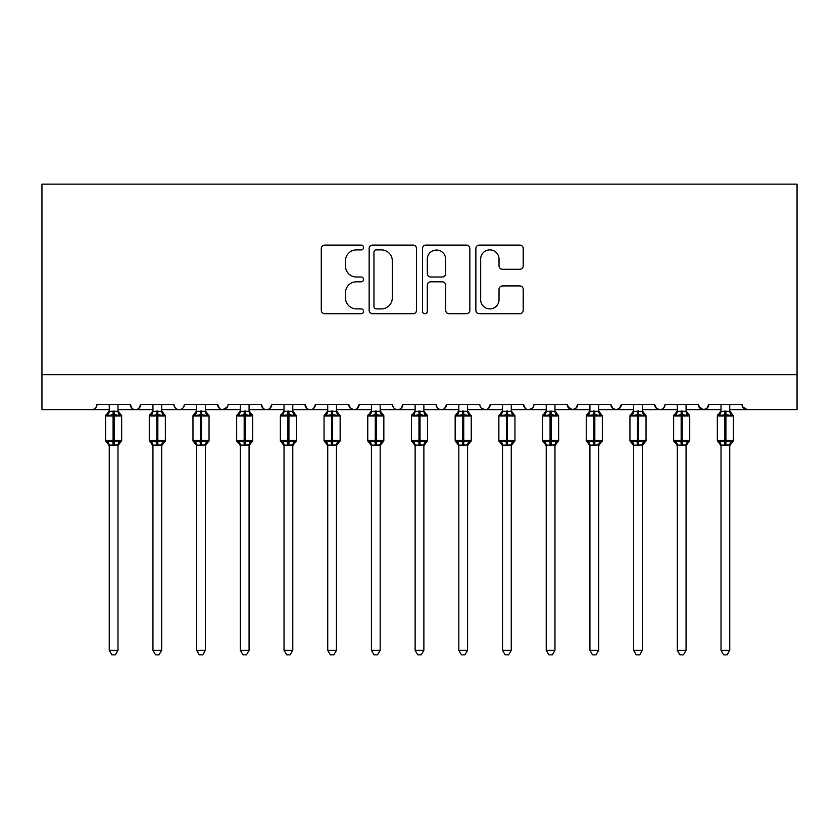 <?xml version="1.0" encoding="UTF-8"?>
<svg xmlns="http://www.w3.org/2000/svg" width="839" height="839" viewBox="0 0 839 839"><rect width="100%" height="100%" fill="white"/><g stroke="black" fill="none" stroke-linecap="round" stroke-linejoin="round"><path stroke-width="1.26" d="M363.57 247.495A2.402 2.402 0 0 0 361.169 245.093L324.703 245.093A3.429 3.429 0 0 0 321.274 248.522L321.274 310.283A3.429 3.429 0 0 0 324.703 313.723L361.169 313.723A2.402 2.402 0 0 0 363.57 311.321A2.402 2.402 0 0 0 361.169 308.909L356.449 308.909A10.98 10.98 0 0 1 345.469 297.929L345.469 292.79A10.98 10.98 0 0 1 356.449 281.81L361.169 281.81A2.402 2.402 0 0 0 363.57 279.408A2.402 2.402 0 0 0 361.169 277.006L356.449 277.006A10.98 10.98 0 0 1 345.469 266.026L345.469 260.877A10.98 10.98 0 0 1 356.449 249.896L361.169 249.896A2.402 2.402 0 0 0 363.57 247.495M519.781 269.277A3.429 3.429 0 0 0 523.211 265.848L523.211 248.522A3.429 3.429 0 0 0 519.781 245.093L479.289 245.093A3.429 3.429 0 0 0 475.86 248.522L475.86 310.283A3.429 3.429 0 0 0 479.289 313.723L519.781 313.723A3.429 3.429 0 0 0 523.211 310.283L523.211 289.361A3.429 3.429 0 0 0 519.781 285.921L502.456 285.921A3.429 3.429 0 0 0 499.027 289.361L499.027 299.733A9.177 9.177 0 0 1 489.84 308.909A9.177 9.177 0 0 1 480.663 299.733L480.663 259.073A9.177 9.177 0 0 1 489.84 249.896A9.177 9.177 0 0 1 499.027 259.073L499.027 265.848A3.429 3.429 0 0 0 502.456 269.277L519.781 269.277M41.95 374.666L797.05 374.666L797.05 184.14L41.95 184.14L41.95 409.621L91.766 409.621C94.545 409.726 96.296 407.974 97.009 404.377L130.223 404.377L132.132 408.436M416.501 248.522A3.429 3.429 0 0 0 413.071 245.093L372.579 245.093A3.429 3.429 0 0 0 369.15 248.522L369.15 310.283A3.429 3.429 0 0 0 372.579 313.723L413.071 313.723A3.429 3.429 0 0 0 416.501 310.283L416.501 248.522M425.929 245.093L466.421 245.093A3.429 3.429 0 0 1 469.85 248.522L469.85 310.283A3.429 3.429 0 0 1 466.421 313.723L449.096 313.723A3.429 3.429 0 0 1 445.666 310.283L445.666 285.239A3.429 3.429 0 0 0 442.237 281.81L430.743 281.81A3.429 3.429 0 0 0 427.303 285.239L427.303 311.321A2.402 2.402 0 0 1 424.901 313.723A2.402 2.402 0 0 1 422.499 311.321L422.499 248.522A3.429 3.429 0 0 1 425.929 245.093M117.984 409.621L135.467 409.621C132.677 409.726 130.936 407.974 130.223 404.377A5.244 5.244 0 0 0 135.467 409.621A5.244 5.244 0 0 0 140.711 404.377L173.914 404.377A5.244 5.244 0 0 0 179.158 409.621A5.244 5.244 0 0 0 184.402 404.377L217.616 404.377A5.244 5.244 0 0 0 222.859 409.621A5.244 5.244 0 0 0 228.103 404.377L261.317 404.377A5.244 5.244 0 0 0 266.561 409.621A5.244 5.244 0 0 0 271.805 404.377L305.008 404.377A5.244 5.244 0 0 0 310.252 409.621A5.244 5.244 0 0 0 315.495 404.377L348.709 404.377A5.244 5.244 0 0 0 353.953 409.621A5.244 5.244 0 0 0 359.197 404.377L392.411 404.377A5.244 5.244 0 0 0 397.655 409.621A5.244 5.244 0 0 0 402.898 404.377L436.102 404.377A5.244 5.244 0 0 0 441.345 409.621A5.244 5.244 0 0 0 446.589 404.377L479.803 404.377A5.244 5.244 0 0 0 485.047 409.621A5.244 5.244 0 0 0 490.291 404.377L523.505 404.377A5.244 5.244 0 0 0 528.748 409.621A5.244 5.244 0 0 0 533.992 404.377L567.195 404.377A5.244 5.244 0 0 0 572.439 409.621A5.244 5.244 0 0 0 577.683 404.377L610.897 404.377A5.244 5.244 0 0 0 616.141 409.621A5.244 5.244 0 0 0 621.384 404.377L654.598 404.377A5.244 5.244 0 0 0 659.842 409.621A5.244 5.244 0 0 0 665.086 404.377L698.289 404.377A5.244 5.244 0 0 0 703.533 409.621A5.244 5.244 0 0 0 708.777 404.377L741.991 404.377L742.966 407.429M708.777 404.377L706.868 408.436M698.289 404.377L700.208 408.436M654.598 404.377L656.507 408.436M621.384 404.377L619.465 408.436M610.897 404.377L612.816 408.436M577.683 404.377L575.774 408.436M567.195 404.377L569.115 408.436M511.266 409.621L528.748 409.621C525.959 409.726 524.218 407.974 523.505 404.377L525.413 408.436M467.564 409.621L485.047 409.621C487.826 409.726 489.577 407.974 490.291 404.377L488.371 408.436M423.873 409.621L441.345 409.621C444.135 409.726 445.876 407.974 446.589 404.377L444.68 408.436M380.172 409.621L397.655 409.621C400.434 409.726 402.185 407.974 402.898 404.377L400.979 408.436M336.47 409.621L353.953 409.621C356.732 409.726 358.484 407.974 359.197 404.377L357.278 408.436M348.709 404.377L350.629 408.436M292.78 409.621L310.252 409.621C313.041 409.726 314.782 407.974 315.495 404.377L313.587 408.436M327.734 409.621L310.252 409.621C307.473 409.726 305.721 407.974 305.008 404.377L306.927 408.436M249.078 409.621L266.561 409.621C269.34 409.726 271.091 407.974 271.805 404.377L269.885 408.436M284.033 409.621L266.561 409.621C263.771 409.726 262.03 407.974 261.317 404.377L263.226 408.436M205.377 409.621L222.859 409.621C220.08 409.726 218.329 407.974 217.616 404.377L219.535 408.436M152.939 409.621L135.467 409.621C138.246 409.726 139.998 407.974 140.711 404.377L138.792 408.436M741.991 404.377A5.244 5.244 0 0 0 747.234 409.621L742.557 406.758M797.05 374.666L797.05 409.621L729.752 409.621M91.766 409.621C94.545 409.726 96.296 407.974 97.009 404.377A5.244 5.244 0 0 1 91.766 409.621L109.248 409.621M161.686 409.621L179.158 409.621C181.948 409.726 183.689 407.974 184.402 404.377M196.641 409.621L179.158 409.621C176.379 409.726 174.627 407.974 173.914 404.377M240.342 409.621L222.859 409.621L227.537 406.758M371.436 409.621L353.953 409.621L350.576 408.394M415.127 409.621L397.655 409.621C394.865 409.726 393.124 407.974 392.411 404.377M458.828 409.621L441.345 409.621C438.566 409.726 436.815 407.974 436.102 404.377M502.53 409.621L485.047 409.621L481.67 408.394M546.22 409.621L528.748 409.621L532.125 408.394M554.967 409.621L572.439 409.621L575.816 408.394M589.922 409.621L572.439 409.621L567.762 406.758M598.658 409.621L616.141 409.621L619.518 408.394M633.623 409.621L616.141 409.621L612.764 408.394M642.359 409.621L659.842 409.621C662.621 409.726 664.373 407.974 665.086 404.377M677.314 409.621L659.842 409.621L656.465 408.394M686.061 409.621L703.533 409.621L706.91 408.394M721.016 409.621L703.533 409.621L698.856 406.758M376.354 249.896A2.402 2.402 0 0 0 373.953 252.298L373.953 306.508A2.402 2.402 0 0 0 376.354 308.909L381.326 308.909A10.98 10.98 0 0 0 392.306 297.929L392.306 260.877A10.98 10.98 0 0 0 381.326 249.896L376.354 249.896M445.666 259.241A9.177 9.177 0 0 0 436.49 250.064A9.177 9.177 0 0 0 427.303 259.241L427.303 273.566A3.429 3.429 0 0 0 430.743 277.006L442.237 277.006A3.429 3.429 0 0 0 445.666 273.566L445.666 259.241M121.561 415.431A1.751 1.751 0 0 1 121.655 416.008L120.512 414.361A1.751 1.751 0 0 1 121.015 414.644M109.248 445.729L105.578 440.475L121.655 440.475A1.751 1.751 0 0 1 120.512 442.122L117.984 445.729L121.655 440.475L121.655 416.008L105.578 416.008L105.578 440.475A1.751 1.751 0 0 0 106.721 442.122L107.979 440.821L113.087 442.048L119.253 440.821L120.008 441.943A3.849 3.671 0 0 0 117.984 445.173L117.984 445.173M109.248 411.309L117.984 411.309A3.849 3.671 180 0 0 120.008 414.539L119.253 415.662L114.135 414.435L107.979 415.662L106.721 414.361A1.751 1.751 0 0 0 105.578 416.008L107.224 414.539A3.849 3.671 180 0 0 109.248 411.309L109.248 404.377M109.238 411.488L107.979 415.662L107.224 414.539M119.253 440.821L117.984 444.985L117.984 650.309L109.248 650.309L109.248 445.173A3.849 3.671 0 0 0 107.224 441.943M117.984 444.985L109.248 445.142M117.984 404.377L117.984 411.33M117.984 411.488L119.253 415.662M107.979 440.821L109.238 444.985M117.984 650.309L115.363 654.86L111.87 654.86L109.248 650.309M165.262 415.431A1.751 1.751 0 0 1 165.356 416.008L164.203 414.361A1.751 1.751 0 0 1 164.706 414.644M152.939 445.729L149.269 440.475L165.356 440.475A1.751 1.751 0 0 1 164.203 442.122L161.686 445.729L165.356 440.475L165.356 416.008L149.269 416.008L149.269 440.475A1.751 1.751 0 0 0 150.422 442.122L151.67 440.821L156.788 442.048L162.955 440.821L163.699 441.943A3.849 3.671 0 0 0 161.686 445.173L161.686 445.173M152.939 411.309L161.686 411.309A3.849 3.671 180 0 0 163.699 414.539L162.955 415.662L157.837 414.435L151.67 415.662L150.422 414.361A1.751 1.751 0 0 0 149.269 416.008L150.926 414.539A3.849 3.671 180 0 0 152.939 411.309L152.939 404.377M208.953 415.431A1.751 1.751 0 0 1 209.047 416.008L207.904 414.361A1.751 1.751 0 0 1 208.408 414.644M196.641 445.729L192.97 440.475L209.047 440.475A1.751 1.751 0 0 1 207.904 442.122L205.377 445.729L209.047 440.475L209.047 416.008L192.97 416.008L192.97 440.475A1.751 1.751 0 0 0 194.113 442.122L195.372 440.821L200.49 442.048L206.646 440.821L207.401 441.943A3.849 3.671 0 0 0 205.377 445.173L205.377 445.173M196.641 411.309L205.377 411.309A3.849 3.671 180 0 0 207.401 414.539L206.646 415.662L201.538 414.435L195.372 415.662L194.113 414.361A1.751 1.751 0 0 0 192.97 416.008L194.617 414.539A3.849 3.671 180 0 0 196.641 411.309L196.641 404.377M252.654 415.431A1.751 1.751 0 0 1 252.749 416.008L251.606 414.361A1.751 1.751 0 0 1 252.109 414.644M240.342 445.729L236.671 440.475L252.749 440.475A1.751 1.751 0 0 1 251.606 442.122L249.078 445.729L252.749 440.475L252.749 416.008L236.671 416.008L236.671 440.475A1.751 1.751 0 0 0 237.815 442.122L239.073 440.821L244.18 442.048L250.347 440.821L251.102 441.943A3.849 3.671 0 0 0 249.078 445.173L249.078 445.173M240.342 411.309L249.078 411.309A3.849 3.671 180 0 0 251.102 414.539L250.347 415.662L245.229 414.435L239.073 415.662L237.815 414.361A1.751 1.751 0 0 0 236.671 416.008L238.318 414.539A3.849 3.671 180 0 0 240.342 411.309L240.342 404.377M296.356 415.431A1.751 1.751 0 0 1 296.45 416.008L295.297 414.361A1.751 1.751 0 0 1 295.8 414.644M284.033 445.729L280.362 440.475L296.45 440.475A1.751 1.751 0 0 1 295.297 442.122L292.78 445.729L296.45 440.475L296.45 416.008L280.362 416.008L280.362 440.475A1.751 1.751 0 0 0 281.516 442.122L282.764 440.821L287.882 442.048L294.049 440.821L294.793 441.943A3.849 3.671 0 0 0 292.78 445.173L292.78 445.173M284.033 411.309L292.78 411.309A3.849 3.671 180 0 0 294.793 414.539L294.049 415.662L288.931 414.435L282.764 415.662L281.516 414.361A1.751 1.751 0 0 0 280.362 416.008L282.019 414.539A3.849 3.671 180 0 0 284.033 411.309L284.033 404.377M152.939 411.488L151.67 415.662L150.926 414.539M162.955 440.821L161.686 444.985L161.686 650.309L152.939 650.309L152.939 445.173A3.849 3.671 0 0 0 150.926 441.943M161.686 444.985L152.939 445.142M161.686 404.377L161.686 411.33M161.686 411.488L162.955 415.662M151.67 440.821L152.939 444.985M161.686 650.309L159.053 654.86L155.572 654.86L152.939 650.309M196.641 411.488L195.372 415.662L194.617 414.539M206.646 440.821L205.377 445.142L205.377 650.309L196.641 650.309L196.641 445.173A3.849 3.671 0 0 0 194.617 441.943M205.387 444.985L196.641 445.142M205.377 404.377L205.377 411.33M205.387 411.488L206.646 415.662M195.372 440.821L196.641 444.985M205.377 650.309L202.755 654.86L199.263 654.86L196.641 650.309M240.332 411.488L239.073 415.662L238.318 414.539M250.347 440.821L249.078 444.985L249.078 650.309L240.342 650.309L240.342 445.173A3.849 3.671 0 0 0 238.318 441.943M249.078 444.985L240.342 445.142M249.078 404.377L249.078 411.33M249.078 411.488L250.347 415.662M239.073 440.821L240.332 444.985M249.078 650.309L246.456 654.86L242.964 654.86L240.342 650.309M284.033 411.488L282.764 415.662L282.019 414.539M294.049 440.821L292.78 444.985L292.78 650.309L284.033 650.309L284.033 445.173A3.849 3.671 0 0 0 282.019 441.943M292.78 444.985L284.033 445.142M292.78 404.377L292.78 411.33M292.78 411.488L294.049 415.662M282.764 440.821L284.033 444.985M292.78 650.309L290.147 654.86L286.665 654.86L284.033 650.309M340.047 415.431A1.751 1.751 0 0 1 340.141 416.008L338.998 414.361A1.751 1.751 0 0 1 339.501 414.644M327.734 445.729L324.064 440.475L340.141 440.475A1.751 1.751 0 0 1 338.998 442.122L336.47 445.729L340.141 440.475L340.141 416.008L324.064 416.008L324.064 440.475A1.751 1.751 0 0 0 325.207 442.122L326.465 440.821L331.583 442.048L337.739 440.821L338.495 441.943A3.849 3.671 0 0 0 336.47 445.173L336.47 445.173M327.734 411.309L336.47 411.309A3.849 3.671 180 0 0 338.495 414.539L337.739 415.662L332.632 414.435L326.465 415.662L325.207 414.361A1.751 1.751 0 0 0 324.064 416.008L325.71 414.539A3.849 3.671 180 0 0 327.734 411.309L327.734 404.377M327.734 411.488L326.465 415.662L325.71 414.539M337.739 440.821L336.47 445.142L336.47 650.309L327.734 650.309L327.734 445.173A3.849 3.671 0 0 0 325.71 441.943M336.481 444.985L327.734 445.142M336.47 404.377L336.47 411.33M336.481 411.488L337.739 415.662M326.465 440.821L327.734 444.985M336.47 650.309L333.849 654.86L330.356 654.86L327.734 650.309M383.748 415.431A1.751 1.751 0 0 1 383.843 416.008L382.699 414.361A1.751 1.751 0 0 1 383.203 414.644M371.436 445.729L367.765 440.475L383.843 440.475A1.751 1.751 0 0 1 382.699 442.122L380.172 445.729L383.843 440.475L383.843 416.008L367.765 416.008L367.765 440.475A1.751 1.751 0 0 0 368.908 442.122L370.167 440.821L375.274 442.048L381.441 440.821L382.196 441.943A3.849 3.671 0 0 0 380.172 445.173L380.172 445.173M371.436 411.309L380.172 411.309A3.849 3.671 180 0 0 382.196 414.539L381.441 415.662L376.323 414.435L370.167 415.662L368.908 414.361A1.751 1.751 0 0 0 367.765 416.008L369.412 414.539A3.849 3.671 180 0 0 371.436 411.309L371.436 404.377M371.425 411.488L370.167 415.662L369.412 414.539M381.441 440.821L380.172 444.985L380.172 650.309L371.436 650.309L371.436 445.173A3.849 3.671 0 0 0 369.412 441.943M380.172 444.985L371.436 445.142M380.172 404.377L380.172 411.33M380.172 411.488L381.441 415.662M370.167 440.821L371.425 444.985M380.172 650.309L377.55 654.86L374.058 654.86L371.436 650.309M427.45 415.431A1.751 1.751 0 0 1 427.544 416.008L426.39 414.361A1.751 1.751 0 0 1 426.894 414.644M415.127 445.729L411.456 440.475L427.544 440.475A1.751 1.751 0 0 1 426.39 442.122L423.873 445.729L427.544 440.475L427.544 416.008L411.456 416.008L411.456 440.475A1.751 1.751 0 0 0 412.61 442.122L413.858 440.821L418.976 442.048L425.142 440.821L425.887 441.943A3.849 3.671 0 0 0 423.873 445.173L423.873 445.173M415.127 411.309L423.873 411.309A3.849 3.671 180 0 0 425.887 414.539L425.142 415.662L420.024 414.435L413.858 415.662L412.61 414.361A1.751 1.751 0 0 0 411.456 416.008L413.113 414.539A3.849 3.671 180 0 0 415.127 411.309L415.127 404.377M415.127 411.488L413.858 415.662L413.113 414.539M425.142 440.821L423.873 444.985L423.873 650.309L415.127 650.309L415.127 445.173A3.849 3.671 0 0 0 413.113 441.943M423.873 444.985L415.127 445.142M423.873 404.377L423.873 411.33M423.873 411.488L425.142 415.662M413.858 440.821L415.127 444.985M423.873 650.309L421.241 654.86L417.759 654.86L415.127 650.309M471.14 415.431A1.751 1.751 0 0 1 471.235 416.008L470.092 414.361A1.751 1.751 0 0 1 470.595 414.644M458.828 445.729L455.158 440.475L471.235 440.475A1.751 1.751 0 0 1 470.092 442.122L467.564 445.729L471.235 440.475L471.235 416.008L455.158 416.008L455.158 440.475A1.751 1.751 0 0 0 456.301 442.122L457.559 440.821L462.677 442.048L468.833 440.821L469.588 441.943A3.849 3.671 0 0 0 467.564 445.173L467.564 445.173M458.828 411.309L467.564 411.309A3.849 3.671 180 0 0 469.588 414.539L468.833 415.662L463.726 414.435L457.559 415.662L456.301 414.361A1.751 1.751 0 0 0 455.158 416.008L456.804 414.539A3.849 3.671 180 0 0 458.828 411.309L458.828 404.377M458.828 411.488L457.559 415.662L456.804 414.539M468.833 440.821L467.564 445.142L467.564 650.309L458.828 650.309L458.828 445.173A3.849 3.671 0 0 0 456.804 441.943M467.575 444.985L458.828 445.142M467.564 404.377L467.564 411.33M467.575 411.488L468.833 415.662M457.559 440.821L458.828 444.985M467.564 650.309L464.942 654.86L461.45 654.86L458.828 650.309M514.842 415.431A1.751 1.751 0 0 1 514.936 416.008L498.859 416.008A1.751 1.751 0 0 1 500.002 414.361L498.859 416.008L498.859 440.475A1.751 1.751 0 0 0 500.002 442.122L501.261 440.821L506.368 442.048L512.535 440.821L513.29 441.943A3.849 3.671 0 0 0 511.266 445.173L511.266 445.173M502.53 445.729L498.859 440.475L514.936 440.475A1.751 1.751 0 0 1 513.793 442.122L511.266 445.729L514.936 440.475L514.936 416.008L511.266 410.753M502.53 411.309L511.266 411.309A3.849 3.671 180 0 0 513.29 414.539L512.535 415.662L507.417 414.435L501.261 415.662L500.505 414.539A3.849 3.671 180 0 0 502.53 411.309L502.53 404.377M502.519 411.488L501.261 415.662L500.505 414.539M512.535 440.821L511.266 444.985L511.266 650.309L502.53 650.309L502.53 445.173A3.849 3.671 0 0 0 500.505 441.943M511.266 444.985L502.53 445.142M511.266 404.377L511.266 411.33M511.266 411.488L512.535 415.662M501.261 440.821L502.519 444.985M511.266 650.309L508.644 654.86L505.151 654.86L502.53 650.309M558.543 415.431A1.751 1.751 0 0 1 558.638 416.008L542.55 416.008L542.55 440.475A1.751 1.751 0 0 0 543.703 442.122L544.951 440.821L550.069 442.048L556.236 440.821L556.981 441.943A3.849 3.671 0 0 0 554.967 445.173L554.967 445.173M558.638 440.475A1.751 1.751 0 0 1 557.484 442.122L554.967 445.729L558.638 440.475L558.638 416.008L558.638 440.475L551.118 440.475L551.118 414.435L544.951 415.662L543.703 414.361A1.751 1.751 0 0 0 542.55 416.008L544.207 414.539A3.849 3.671 180 0 0 546.22 411.309L554.967 411.309A3.849 3.671 180 0 0 556.981 414.539L556.236 415.662L551.118 414.435L551.118 410.974M546.22 411.488L544.951 415.662L544.207 414.539M556.236 440.821L554.967 444.985L554.967 650.309L546.22 650.309L546.22 445.173A3.849 3.671 0 0 0 544.207 441.943M554.967 444.985L546.22 445.142M554.967 404.377L554.967 411.33M546.22 404.377L546.22 411.33M554.967 411.488L556.236 415.662M544.951 440.821L546.22 444.985M554.967 650.309L552.335 654.86L548.853 654.86L546.22 650.309M602.234 415.431A1.751 1.751 0 0 1 602.329 416.008L586.251 416.008A1.751 1.751 0 0 1 587.394 414.361L586.251 416.008L586.251 440.475A1.751 1.751 0 0 0 587.394 442.122L588.653 440.821L593.771 442.048L599.927 440.821L600.682 441.943A3.849 3.671 0 0 0 598.658 445.173L598.658 445.173M589.922 445.729L586.251 440.475L602.329 440.475A1.751 1.751 0 0 1 601.185 442.122L598.658 445.729L602.329 440.475L602.329 416.008L598.658 410.753M589.922 411.309L598.658 411.309A3.849 3.671 180 0 0 600.682 414.539L599.927 415.662L594.82 414.435L588.653 415.662L587.898 414.539A3.849 3.671 180 0 0 589.922 411.309L589.922 404.377M589.922 411.488L588.653 415.662L587.898 414.539M599.927 440.821L598.658 445.142L598.658 650.309L589.922 650.309L589.922 445.173A3.849 3.671 0 0 0 587.898 441.943M598.668 444.985L589.922 445.142M598.658 404.377L598.658 411.33M598.668 411.488L599.927 415.662M588.653 440.821L589.922 444.985M598.658 650.309L596.036 654.86L592.544 654.86L589.922 650.309M645.936 415.431A1.751 1.751 0 0 1 646.03 416.008L644.887 414.361A1.751 1.751 0 0 1 645.39 414.644M633.623 445.729L629.953 440.475L646.03 440.475A1.751 1.751 0 0 1 644.887 442.122L642.359 445.729L646.03 440.475L646.03 416.008L629.953 416.008L629.953 440.475A1.751 1.751 0 0 0 631.096 442.122L632.354 440.821L637.462 442.048L643.628 440.821L644.383 441.943A3.849 3.671 0 0 0 642.359 445.173L642.359 445.173M633.623 411.309L642.359 411.309A3.849 3.671 180 0 0 644.383 414.539L643.628 415.662L638.51 414.435L632.354 415.662L631.096 414.361A1.751 1.751 0 0 0 629.953 416.008L631.599 414.539A3.849 3.671 180 0 0 633.623 411.309L633.623 404.377M633.613 411.488L632.354 415.662L631.599 414.539M643.628 440.821L642.359 444.985L642.359 650.309L633.623 650.309L633.623 445.173A3.849 3.671 0 0 0 631.599 441.943M642.359 444.985L633.623 445.142M642.359 404.377L642.359 411.33M642.359 411.488L643.628 415.662M632.354 440.821L633.613 444.985M642.359 650.309L639.738 654.86L636.245 654.86L633.623 650.309M689.637 415.431A1.751 1.751 0 0 1 689.731 416.008L688.578 414.361A1.751 1.751 0 0 1 689.081 414.644M677.314 445.729L673.644 440.475L689.731 440.475A1.751 1.751 0 0 1 688.578 442.122L686.061 445.729L689.731 440.475L689.731 416.008L673.644 416.008L673.644 440.475A1.751 1.751 0 0 0 674.797 442.122L676.045 440.821L681.163 442.048L687.33 440.821L688.074 441.943A3.849 3.671 0 0 0 686.061 445.173L686.061 445.173M677.314 411.309L686.061 411.309A3.849 3.671 180 0 0 688.074 414.539L687.33 415.662L682.212 414.435L676.045 415.662L674.797 414.361A1.751 1.751 0 0 0 673.644 416.008L675.301 414.539A3.849 3.671 180 0 0 677.314 411.309L677.314 404.377M677.314 411.488L676.045 415.662L675.301 414.539M687.33 440.821L686.061 444.985L686.061 650.309L677.314 650.309L677.314 445.173A3.849 3.671 0 0 0 675.301 441.943M686.061 444.985L677.314 445.142M686.061 404.377L686.061 411.33M686.061 411.488L687.33 415.662M676.045 440.821L677.314 444.985M686.061 650.309L683.428 654.86L679.947 654.86L677.314 650.309M733.328 415.431A1.751 1.751 0 0 1 733.422 416.008L717.345 416.008L717.345 440.475A1.751 1.751 0 0 0 718.488 442.122L719.747 440.821L724.865 442.048L731.021 440.821L731.776 441.943A3.849 3.671 0 0 0 729.752 445.173L729.752 445.173M733.422 440.475A1.751 1.751 0 0 1 732.279 442.122L729.752 445.729L733.422 440.475L733.422 416.008L733.422 440.475L725.913 440.475L725.913 414.435L719.747 415.662L718.488 414.361A1.751 1.751 0 0 0 717.345 416.008L718.992 414.539A3.849 3.671 180 0 0 721.016 411.309L729.752 411.309A3.849 3.671 180 0 0 731.776 414.539L731.021 415.662L725.913 414.435L725.913 410.974M721.016 411.488L719.747 415.662L718.992 414.539M731.021 440.821L729.752 445.142L729.752 650.309L721.016 650.309L721.016 445.173A3.849 3.671 0 0 0 718.992 441.943M729.762 444.985L721.016 445.142M729.752 404.377L729.752 411.33M721.016 404.377L721.016 411.33M729.762 411.488L731.021 415.662M719.747 440.821L721.016 444.985M729.752 650.309L727.13 654.86L723.638 654.86L721.016 650.309M113.087 410.974L113.087 445.509M114.135 445.509L114.135 410.974M156.788 410.974L156.788 445.509M157.837 445.509L157.837 410.974M200.49 410.974L200.49 445.509M201.538 445.509L201.538 410.974M244.18 410.974L244.18 445.509M245.229 445.509L245.229 410.974M287.882 410.974L287.882 445.509M288.931 445.509L288.931 410.974M331.583 410.974L331.583 445.509M332.632 445.509L332.632 410.974M375.274 410.974L375.274 445.509M376.323 445.509L376.323 410.974M418.976 410.974L418.976 445.509M420.024 445.509L420.024 410.974M462.677 410.974L462.677 445.509M463.726 445.509L463.726 410.974M506.368 410.974L506.368 445.509M507.417 445.509L507.417 410.974M550.069 410.974L550.069 445.509M546.22 445.729L542.55 440.475L551.118 440.475L551.118 445.509M593.771 410.974L593.771 445.509M594.82 445.509L594.82 410.974M637.462 410.974L637.462 445.509M638.51 445.509L638.51 410.974M681.163 410.974L681.163 445.509M682.212 445.509L682.212 410.974M724.865 410.974L724.865 445.509M721.016 445.729L717.345 440.475L725.913 440.475L725.913 445.509M105.578 440.475L105.578 416.008M106.721 414.361L109.248 410.753M120.512 414.361L117.984 410.753M209.047 440.475L209.047 416.008M296.45 440.475L296.45 416.008M149.269 440.475L149.269 416.008M150.422 414.361L152.939 410.753M164.203 414.361L161.686 410.753M192.97 440.475L192.97 416.008M194.113 414.361L196.641 410.753M207.904 414.361L205.377 410.753M236.671 440.475L236.671 416.008M237.815 414.361L240.342 410.753M251.606 414.361L249.078 410.753M280.362 440.475L280.362 416.008M281.516 414.361L284.033 410.753M295.297 414.361L292.78 410.753M340.141 440.475L340.141 416.008M324.064 440.475L324.064 416.008M325.207 414.361L327.734 410.753M338.998 414.361L336.47 410.753M383.843 440.475L383.843 416.008M367.765 440.475L367.765 416.008M368.908 414.361L371.436 410.753M382.699 414.361L380.172 410.753M411.456 440.475L411.456 416.008M412.61 414.361L415.127 410.753M426.39 414.361L423.873 410.753M471.235 440.475L471.235 416.008M455.158 440.475L455.158 416.008M456.301 414.361L458.828 410.753M470.092 414.361L467.564 410.753M500.002 414.361L502.53 410.753M542.55 440.475L542.55 416.008M554.967 410.753L558.638 416.008M543.703 414.361L546.22 410.753M587.394 414.361L589.922 410.753M646.03 440.475L646.03 416.008M629.953 440.475L629.953 416.008M631.096 414.361L633.623 410.753M644.887 414.361L642.359 410.753M673.644 440.475L673.644 416.008M674.797 414.361L677.314 410.753M688.578 414.361L686.061 410.753M717.345 440.475L717.345 416.008M729.752 410.753L733.422 416.008M718.488 414.361L721.016 410.753"/></g></svg>
